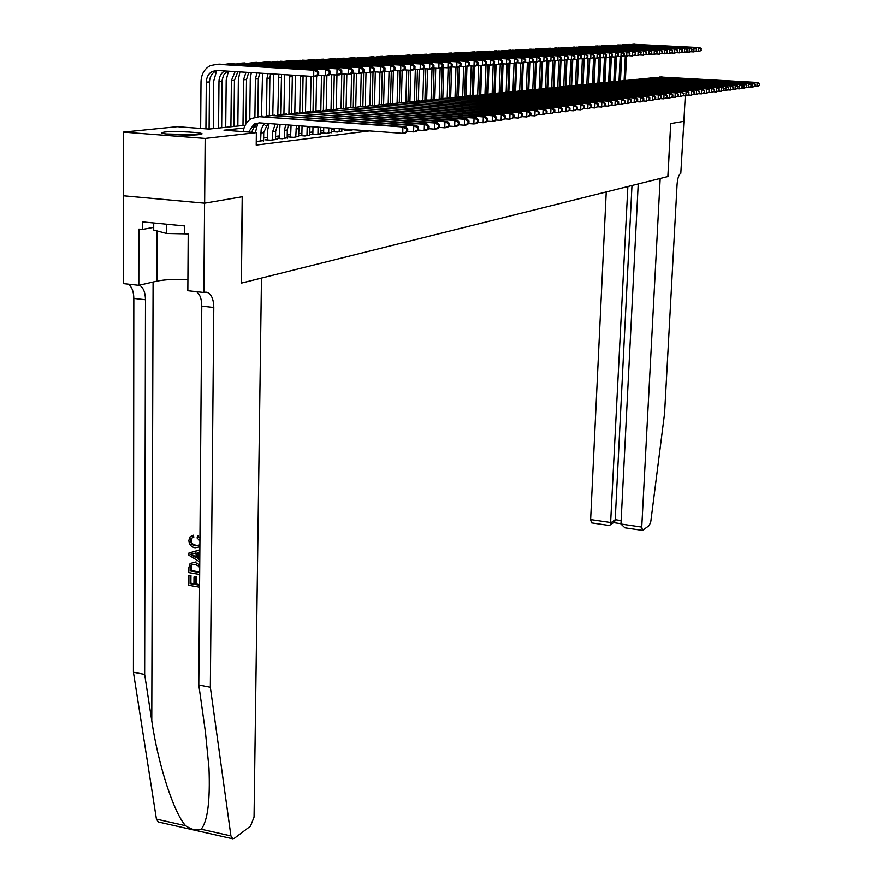 <?xml version="1.0" encoding="UTF-8"?>
<svg xmlns="http://www.w3.org/2000/svg" width="883" height="883" viewBox="0 0 883 883"><rect width="100%" height="100%" fill="white"/><g stroke="black" fill="none" stroke-linecap="round" stroke-linejoin="round"><path stroke-width="1.32" d="M198.962 134.624C188.587 135.927 156.699 134.084 162.119 132.505L164.845 132.008C175.474 130.75 206.633 132.56 201.512 134.15L198.962 134.624M685.274 95.905L683.872 121.324L670.771 123.554L667.934 176.534L660.186 178.476L641.753 527.074L642.515 530.385L649.336 525.44L650.848 521.235L664.59 413.244L677.073 184.492C677.614 178.145 678.85 174.426 680.804 173.322L683.895 121.313L670.705 123.565L667.857 176.556L241.379 283.101L242.395 196.732L204.646 203.178L123.3 195.761L123.3 132.097L177.295 126.666L209.028 129.05L245.165 125.243M344.547 130.165L347.714 130.739L352.052 129.867M334.204 131.412L332.372 131.633L337.383 132.008L341.809 131.114M323.642 132.693L321.776 132.925L326.82 133.289L331.346 132.384M312.858 133.995L310.948 134.227L316.037 134.613L320.661 133.675M301.843 135.331L299.889 135.574L305.021 135.96L309.745 135M290.584 136.699L288.586 136.942L293.763 137.329L298.586 136.357M279.072 138.09L277.03 138.333L282.262 138.73L287.185 137.737M267.306 139.514L265.22 139.768L270.496 140.165L277.582 139.304L275.529 139.15M256.258 141.468L263.609 140.596M244.028 128.024L223.995 130.176L256.368 132.616L256.213 145.055L369.447 130.894M334.249 129.393L331.401 129.735M323.686 130.651L320.706 131.004M312.891 131.931L309.79 132.307M301.876 133.245L298.631 133.631M290.617 134.58L287.229 134.989M279.105 135.96L275.573 136.379M267.339 137.351L263.653 137.792M204.646 203.178L205.165 138.421L123.3 132.097M256.368 132.616L205.165 138.421M278.774 124.271L277.759 124.382M268.377 125.386L265.838 125.662M256.335 126.688L253.653 126.975M256.622 124.039L257.472 123.951M248.664 132.042L253.995 124.084L259.348 122.847L402.725 133.333L402.902 126.964L259.436 116.666L251.489 118.465C246.865 121.269 244.116 125.662 243.233 131.633M251.666 132.262L254.348 126.048L259.249 122.847M407.67 131.39L405.463 132.969L402.725 133.333L407.67 131.39L407.747 128.841L406.655 128.984L406.577 131.534M406.655 128.984L402.902 126.964L405.639 126.622L258.598 116.622M405.639 126.622L407.747 128.841M318.664 74.647L318.708 72.119L317.527 72.196L317.483 74.724L318.664 74.647L316.633 76.302L313.675 76.49L313.785 70.176L217.075 64.249L210.187 65.64C204.392 68.852 201.324 74.227 201.004 81.777L200.651 128.421M205.916 128.819L206.291 82.119C206.512 77.108 208.531 73.543 212.362 71.391L217.019 70.441L313.675 76.49L317.483 74.724M209.094 129.05L209.492 81.909C209.713 76.92 211.732 73.355 215.551 71.225L217.615 70.485M317.527 72.196L313.785 70.176L316.754 70L217.284 64.238M316.754 70L318.708 72.119M197.615 134.757L166.015 133.951M153.719 222.946L153.697 230.033L166.534 233.443L187.682 233.885M166.578 224.194L166.534 233.443M167.759 134.15L195.871 134.867M199.591 584.667L196.39 584.005L196.445 576.776L194.006 577.029L196.445 576.776M193.951 583.608L190.894 583.221L190.949 575.473L188.763 575.606L190.949 575.473M190.275 540.705L191.732 544.325L195.088 545.837L196.103 545.352L193.09 544.259L191.291 542.041L191.909 538.056L191.081 538.431L190.275 540.705L191.015 540.352M193.807 537.195L193.421 535.186L192.494 535.617L192.858 537.637L193.807 537.195M232.604 838.795L158.377 822.007L156.423 819.137L133.421 672.228L144.646 674.413L151.766 720.694C158.068 764.479 173.841 812.901 185.596 825.715C191.688 829.777 196.876 830.947 201.181 829.236C207.66 821.135 210.253 800.726 208.973 768.011L205.386 731.665L198.796 684.965L201.777 306.114C201.677 299.017 199.944 294.205 196.567 291.677M199.79 558.95L198.432 558.056L198.476 552.383M199.867 549.855L188.918 553.034L199.867 550.021M261.467 278.09L254.05 817.084L250.485 826.157L234.37 838.309L232.748 838.828L230.927 835.947L210.342 687.217L213.785 307.472C213.598 299.05 211.357 293.995 207.075 292.295L203.863 292.483L204.58 203.189L242.207 196.766L241.191 283.156L261.467 278.09M203.863 292.483L187.836 290.706L188.2 233.929L184.657 233.587L184.713 225.938L142.384 221.854L142.362 229.437L138.896 229.094L138.808 285.297L123.223 283.575L123.3 195.761M123.223 195.772L204.58 203.189M198.796 684.965L210.342 687.217M133.421 672.228L133.819 298.41C133.675 291.412 131.821 286.655 128.267 284.138M139.47 285.143C143.3 287.45 145.309 292.317 145.485 299.734L144.646 674.413M138.808 285.297L156.865 281.136C164.646 279.569 175 279.061 187.913 279.613M142.362 229.437L153.708 227.35M199.933 540.815L197.075 537.968L197.505 536.08L198.465 535.628M195.088 545.837L199.161 545.065L199.911 543.862M192.858 537.637L191.081 538.431M199.889 546.853L195.077 547.791C191.269 547.063 189.194 544.59 188.841 540.374L190.198 536.687L192.494 535.617M197.505 536.08L199.955 537.813M199.845 552.052L197.538 552.615L197.483 558.52L199.79 559.855M199.768 561.875L188.907 555.23L188.918 553.034M192.626 555.694L196.059 557.692L196.092 552.968L190.342 554.369L196.07 556.621M197.483 558.52L198.432 558.056M199.668 574.469L188.785 572.603L188.819 567.901L190.121 563.42L195 562.339L199.746 564.822M199.724 568.255L198.94 566.279L194.955 564.281L191.081 565.043L190.242 568.111L190.231 570.904L199.679 572.526M195 562.339L196.015 561.842M199.69 571.963L190.982 570.539L191.909 564.634L191.081 565.043M190.231 570.904L190.982 570.539M190.518 565.882L191.302 565.495M190.242 568.111L191.004 567.747M195.43 577.283L195.375 584.513L196.39 584.005M195.375 584.513L199.58 585.241M190.187 575.848L190.143 583.608L193.951 584.259L194.006 577.029M190.143 583.608L190.894 583.221M199.569 587.184L188.697 585.297L188.763 575.606M606.246 191.953L590.639 519.568L611.168 522.581L615.23 519.69L621.146 520.562M627.879 186.545L610.528 524.767L614.59 521.864L615.23 519.69L631.985 185.518M638.232 183.962L620.97 524.016L641.753 527.074M591.566 522.868L590.639 519.568M624.91 527.78L620.97 524.016M613.652 522.537L614.59 521.864M609.005 525.44L610.528 524.767M263.609 141.015L263.719 132.638L267.814 123.465M260.584 141.379L261.147 129.691L262.792 126.037L265.441 123.289M418.476 129.978L418.553 127.461L417.482 127.593L417.405 130.11L418.476 129.978L416.279 131.545L413.597 131.898L413.774 125.596L271.633 115.452L265.154 116.545M407.582 131.457L413.597 131.898L417.405 130.11M417.482 127.593L413.774 125.596L416.456 125.265L270.772 115.419M257.759 123.399L255.386 132.538M416.456 125.265L418.553 127.461M275.529 139.558L275.651 131.28L277.88 124.205M272.571 139.911L272.692 131.611L275.308 124.017M269.072 123.565L267.428 131.225L267.306 139.922M429.028 128.598L429.105 126.114L428.067 126.247L427.99 128.73L429.028 128.598L426.842 130.143L424.226 130.496L424.403 124.271L283.542 114.282L277.163 115.342M418.354 130.066L424.226 130.496L427.99 128.73M428.067 126.247L424.403 124.271L427.019 123.94L282.681 114.238M427.019 123.94L429.105 126.114M287.185 138.134L287.317 129.944L288.377 124.967M284.293 138.488L284.425 130.276L285.728 124.779M280.066 124.36L279.072 138.488M439.348 127.251L439.425 124.79L438.398 124.922L438.321 127.384L439.348 127.251L437.162 128.786L434.602 129.117L434.789 122.969L295.198 113.123L288.918 114.161L289.657 74.989M428.873 128.708L434.602 129.117L438.321 127.384M438.398 124.922L434.789 122.969L437.35 122.649L294.326 113.09M437.35 122.649L439.425 124.79M298.575 136.744L299.094 125.75M295.75 137.086L296.401 125.563M291.07 125.165L290.573 137.086M449.425 125.927L449.502 123.499L448.509 123.631L448.432 126.059L449.425 125.927L447.251 127.45L444.745 127.781L444.944 121.699L306.6 111.998L300.408 113.002M439.16 127.384L444.745 127.781L448.432 126.059M448.509 123.631L444.944 121.699L447.438 121.379L305.706 111.964M447.438 121.379L449.502 123.499M216.611 70.772L213.741 80.971L213.311 128.609M218.542 128.057L218.984 81.313C219.172 76.578 221.059 73.112 224.613 70.916M221.655 127.726L222.141 80.232L223.487 75.276L227.185 71.082M330.352 73.907L330.397 71.413L329.238 71.479L329.193 73.984L330.352 73.907L328.321 75.541L325.43 75.728L325.551 69.492L229.69 63.642L224.459 64.36M317.902 75.265L325.43 75.728L329.193 73.984M329.238 71.479L325.551 69.492L328.443 69.316L229.856 63.642M328.443 69.316L330.397 71.413M228.432 71.159L226.191 80.187L225.717 127.295M230.904 126.744L231.39 80.519L235.143 71.578M233.951 126.424L234.448 80.331L237.847 71.744M341.765 73.19L341.82 70.717L340.683 70.783L340.639 73.256L341.765 73.19L339.745 74.801L336.909 74.989L337.041 68.819L242.03 63.046L236.876 63.742M329.569 74.536L336.909 74.989L340.639 73.256M340.683 70.783L337.041 68.819L339.878 68.653L242.152 63.046M339.878 68.653L341.82 70.717M239.933 71.876L238.366 79.426L237.847 126.015M242.991 125.474L243.52 79.746L246.015 72.263M245.982 123.797L246.512 79.558L248.752 72.428M352.924 72.483L352.979 70.044L351.875 70.11L351.82 72.549L352.924 72.483L350.904 74.084L348.145 74.26L348.277 68.157L254.094 62.472L249.017 63.146M340.97 73.819L348.145 74.26L351.82 72.549M351.875 70.11L348.277 68.157L351.048 67.991L254.172 62.472M351.048 67.991L352.979 70.044M251.313 72.594L250.286 78.675L249.779 119.602M254.812 124.227L254.812 123.653M254.9 117.075L255.397 78.995L256.975 72.947M257.825 116.633L258.322 78.808L259.712 73.112M363.84 71.788L363.895 69.382L362.814 69.448L362.758 71.854L363.84 71.788L361.82 73.377L359.116 73.554L359.26 67.516L265.893 61.898L260.893 62.561M352.118 73.123L359.116 73.554L362.758 71.854M362.814 69.448L359.26 67.516L361.964 67.351L265.926 61.898M361.964 67.351L363.895 69.382M309.734 135.375L309.922 126.545M306.964 135.717L307.207 126.346M302.052 125.971L301.831 135.717M459.281 124.646L459.359 122.24L458.387 122.362L458.299 124.768L459.281 124.646L457.107 126.148L454.668 126.468L454.866 120.452L317.748 110.894L311.644 111.876M449.204 126.081L454.668 126.468L458.299 124.768M458.387 122.362L454.866 120.452L457.306 120.143L316.842 110.861M457.306 120.143L459.359 122.24M262.56 73.3L261.412 116.468M266.478 116.059L267.008 78.256L267.924 73.631M269.337 115.485L269.867 78.079L270.662 73.797M374.502 71.115L374.569 68.731L373.509 68.797L373.454 71.181L374.502 71.115L372.505 72.682L369.856 72.859L369.999 66.887L277.439 61.346L272.516 61.987M363.012 72.439L369.856 72.859L373.454 71.181M373.509 68.797L369.999 66.887L372.648 66.733L280.286 61.214M372.648 66.733L374.569 68.731M320.65 134.05L320.783 127.34M317.946 134.382L318.079 127.141M312.99 126.766L312.847 134.371M468.917 123.388L468.994 121.004L468.045 121.126L467.968 123.51L468.917 123.388L466.754 124.878L464.37 125.187L464.568 119.238L328.653 109.812L322.648 110.772M459.039 124.812L464.37 125.187L467.968 123.51M468.045 121.126L464.568 119.238L466.964 118.94L327.748 109.779M466.964 118.94L468.994 121.004M273.664 73.984L272.792 115.342M277.803 115.088L278.829 74.315M280.606 114.382L281.545 74.481M384.944 70.452L385.01 68.101L383.973 68.157L383.906 70.519L384.944 70.452L382.946 72.009L380.352 72.174L380.507 66.269L288.741 60.806L283.885 61.424M373.675 71.766L380.352 72.174L383.906 70.519M383.973 68.157L380.507 66.269L383.09 66.115L291.522 60.673M383.09 66.115L385.01 68.101M331.335 132.748L331.434 128.123M328.686 133.068L328.785 127.925M323.741 127.56L323.631 133.057M478.343 122.152L478.42 119.801L477.493 119.922L477.416 122.273L478.343 122.152L476.191 123.631L473.851 123.94L474.061 118.046L339.337 108.764L333.41 109.691M468.641 123.576L473.851 123.94L477.416 122.273M477.493 119.922L474.061 118.046L476.401 117.759L338.41 108.73M476.401 117.759L478.42 119.801M284.624 74.68L283.918 114.238M291.644 113.333L292.361 75.154M395.154 69.812L395.22 67.472L394.204 67.538L394.149 69.878L395.154 69.812L393.167 71.346L390.628 71.512L390.783 65.673L299.801 60.276L295.01 60.872M384.094 71.115L390.628 71.512L394.149 69.878M394.204 67.538L390.783 65.673L393.321 65.519L302.527 60.143M393.321 65.519L395.22 67.472M341.798 131.468L341.853 128.885M339.204 131.788L339.271 128.697M334.271 128.322L334.193 131.766M487.571 120.949L487.648 118.62L486.732 118.741L486.654 121.07L487.571 120.949L485.429 122.406L483.133 122.715L483.343 116.887L349.789 107.726L343.951 108.631M478.045 122.351L483.133 122.715L486.654 121.07M486.732 118.741L483.343 116.887L485.628 116.6L348.862 107.693M485.628 116.6L487.648 118.62M295.463 75.353L294.823 113.101M299.756 112.958L300.408 75.662M302.439 112.34L303.079 75.828M405.154 69.183L405.22 66.865L404.226 66.931L404.16 69.238L405.154 69.183L403.167 70.695L400.683 70.861L400.838 65.077L310.628 59.746L305.904 60.342M394.293 70.474L400.683 70.861L404.16 69.238M404.226 66.931L400.838 65.077L403.321 64.934L310.562 59.746M403.321 64.934L405.22 66.865M352.041 130.22L352.052 129.624M349.502 130.529L349.525 129.437M344.569 129.084L344.536 130.507M496.588 119.768L496.676 117.461L495.782 117.582L495.694 119.889L496.588 119.768L494.458 121.214L492.217 121.512L492.427 115.75L360.021 106.711L354.271 107.605M487.25 121.17L492.217 121.512L495.694 119.889M495.782 117.582L492.427 115.75L494.668 115.463L359.083 106.688M494.668 115.463L496.676 117.461M306.136 76.026L305.496 111.964M310.397 111.788L311.048 76.324M313.024 111.401L313.675 76.49M414.933 68.565L414.999 66.28L414.028 66.335L413.972 68.62L414.933 68.565L412.957 70.066L410.529 70.221L410.683 64.503L321.224 59.238L316.578 59.812M404.282 69.845L410.529 70.221L413.972 68.62M414.028 66.335L410.683 64.503L413.112 64.36L321.158 59.238M413.112 64.36L414.999 66.28M505.429 118.609L505.517 116.335L504.635 116.446L504.557 118.73L505.429 118.609L501.114 120.342L501.323 114.635L370.043 105.728L364.37 106.589M496.246 120L501.114 120.342L504.557 118.73M504.635 116.446L501.323 114.635L503.52 114.36L369.094 105.695M503.52 114.36L505.517 116.335M316.611 76.302L315.959 110.883M320.816 110.64L321.5 75.485M323.388 110.496L324.072 75.651M424.513 67.958L424.58 65.695L423.63 65.75L423.564 68.013L424.513 67.958L422.538 69.448L420.165 69.602L420.33 63.94L331.611 58.742L327.019 59.304M414.05 69.238L420.165 69.602L423.564 68.013M423.63 65.75L420.33 63.94L422.703 63.797L331.522 58.731M422.703 63.797L424.58 65.695M514.083 117.483L514.16 115.232L513.31 115.342L513.222 117.594L514.083 117.483L509.822 119.183L510.032 113.543L379.867 104.757L374.271 105.596M505.065 118.863L509.822 119.183L513.222 117.594M513.31 115.342L510.032 113.543L512.184 113.278L378.906 104.724M512.184 113.278L514.16 115.232M326.887 75.64L326.202 109.867M331.026 109.58L331.743 74.669M333.542 109.647L334.26 74.823M433.895 67.362L433.961 65.121L433.034 65.176L432.968 67.417L433.895 67.362L431.93 68.841L429.602 68.984L429.767 63.388L341.787 58.245L337.262 58.797M423.619 68.631L429.602 68.984L432.968 67.417M433.034 65.176L429.767 63.388L432.096 63.256L341.677 58.245M432.096 63.256L433.961 65.121M522.548 116.379L522.637 114.15L521.798 114.249L521.71 116.49L522.548 116.379L518.343 118.057L518.564 112.472L389.491 103.797L383.973 104.624M513.696 117.748L518.343 118.057L521.71 116.49M521.798 114.249L518.564 112.472L520.661 112.207L388.52 103.775M520.661 112.207L522.637 114.15M336.953 74.989L336.246 108.907M341.037 108.587L341.776 73.874M343.498 108.609L344.249 74.017M443.089 66.777L443.156 64.569L442.251 64.625L442.173 66.843L443.089 66.777L441.125 68.245L438.84 68.388L439.017 62.848L351.754 57.77L347.284 58.3M432.99 68.046L438.84 68.388L442.173 66.843M442.251 64.625L439.017 62.848L441.301 62.715L351.633 57.759M441.301 62.715L443.156 64.569M530.849 115.287L530.937 113.079L530.109 113.19L530.021 115.397L530.849 115.287L526.687 116.953L526.908 111.435L398.917 102.87L393.476 103.675M522.14 116.644L526.687 116.953L530.021 115.397M530.109 113.19L526.908 111.435L528.972 111.17L397.946 102.836M528.972 111.17L530.937 113.079M346.831 74.183L346.092 107.991M350.838 107.627L351.6 73.532M353.255 107.527L354.028 73.234M449.149 97.748L450.109 67.66L447.902 67.803L448.078 62.318L361.522 57.296L357.118 57.825M442.173 67.461L447.902 67.803L452.096 66.214L452.162 64.017L451.268 64.073L451.202 66.269M451.268 64.073L448.078 62.318L450.308 62.185L361.39 57.296M450.308 62.185L452.162 64.017M450.131 67.66L452.096 66.214M538.972 114.227L539.06 112.042L538.255 112.141L538.166 114.337L538.972 114.227L534.877 115.883L535.098 110.408L408.156 101.953L402.791 102.737M530.418 115.574L534.877 115.883L538.166 114.337M538.255 112.141L535.098 110.408L537.118 110.154L407.184 101.931M537.118 110.154L539.06 112.042M356.511 73.388L355.739 107.119M360.452 106.666L361.224 73.41M362.836 106.479L363.63 72.472M460.915 65.651L460.992 63.488L460.109 63.532L460.043 65.706L460.915 65.651L458.961 67.086L456.776 67.229L456.952 61.799L371.092 56.843L366.754 57.351M451.158 66.898L456.776 67.229L460.043 65.706M460.109 63.532L456.952 61.799L459.149 61.667L370.948 56.832M459.149 61.667L460.992 63.488M546.941 113.19L547.03 111.026L546.246 111.126L546.158 113.289L546.941 113.19L542.89 114.823L543.111 109.404L417.218 101.059L411.919 101.832M538.531 114.525L542.89 114.823L546.158 113.289M546.246 111.126L543.111 109.404L545.087 109.15L416.235 101.026M545.087 109.15L547.03 111.026M366.004 72.616L365.209 106.302M369.889 105.717L370.683 72.803M372.218 105.507L373.023 72.274M469.568 65.11L469.635 62.958L468.774 63.013L468.707 65.165L469.568 65.11L467.626 66.534L465.473 66.666L465.65 61.291L380.485 56.391L376.202 56.887M459.977 66.346L465.473 66.666L468.707 65.165M468.774 63.013L465.65 61.291L467.802 61.159L380.33 56.38M467.802 61.159L469.635 62.958M554.756 112.163L554.844 110.022L554.071 110.121L553.972 112.273L554.756 112.163L550.749 113.786L550.97 108.421L426.103 100.176L420.882 100.927M546.478 113.499L550.749 113.786L553.972 112.273M554.071 110.121L550.97 108.421L552.913 108.179L425.12 100.154M552.913 108.179L554.844 110.022M375.308 71.865L374.48 105.518M379.138 104.724L379.955 72.152M381.423 104.602L382.24 72.053M478.045 64.569L478.111 62.439L477.273 62.494L477.206 64.625L478.045 64.569L476.103 65.982L474.005 66.115L474.182 60.784L389.69 55.949L385.474 56.424M468.619 65.806L474.005 66.115L477.206 64.625M477.273 62.494L474.182 60.784L476.29 60.662L389.524 55.938M476.29 60.662L478.111 62.439M562.405 111.17L562.493 109.05L561.731 109.139L561.643 111.269L562.405 111.17L558.442 112.77L558.674 107.45L434.811 99.315L429.657 100.055M554.27 112.483L558.442 112.77L561.643 111.269M561.731 109.139L558.674 107.45L560.573 107.218L433.829 99.293M560.573 107.218L562.493 109.05M384.447 71.137L383.586 104.602M388.211 103.775L389.05 71.413M390.452 103.708L391.29 71.468M486.356 64.051L486.434 61.942L485.606 61.987L485.529 64.095L486.356 64.051L484.425 65.441L482.361 65.574L482.548 60.298L398.73 55.508L394.558 55.982M477.085 65.265L482.361 65.574L485.529 64.095M485.606 61.987L482.548 60.298L484.612 60.176L398.542 55.497M484.612 60.176L486.434 61.942M569.91 110.187L569.999 108.09L569.259 108.179L569.16 110.287L569.91 110.187L565.992 111.766L566.224 106.512L443.365 98.477L438.277 99.194M561.908 111.501L565.992 111.766L569.16 110.287M569.259 108.179L566.224 106.512L568.089 106.269L442.372 98.443M568.089 106.269L569.999 108.09M393.388 71.181L392.527 103.609M397.107 102.87L397.968 70.695M399.304 102.825L400.165 70.828M494.513 63.532L494.579 61.446L493.774 61.49L493.696 63.576L494.513 63.532L492.593 64.912L490.562 65.044L490.749 59.823L407.582 55.088L403.476 55.541M485.385 64.746L490.562 65.044L493.696 63.576M493.774 61.49L490.749 59.823L492.78 59.702L407.394 55.077M492.78 59.702L494.579 61.446M577.272 109.227L577.361 107.141L576.632 107.24L576.544 109.326L577.272 109.227L573.398 110.794L573.63 105.574L451.754 97.649L446.732 98.344M569.392 110.53L573.398 110.794L576.544 109.326M576.632 107.24L573.63 105.574L575.462 105.353L450.749 97.616M575.462 105.353L577.361 107.141M402.162 70.761L401.301 102.638M405.849 102.009L406.732 70M408.001 101.942L408.884 70.121M502.504 63.024L502.582 60.96L501.787 61.004L501.71 63.079L502.504 63.024L500.595 64.393L498.608 64.525L498.796 59.349L416.279 54.669L412.218 55.121M493.531 64.227L498.608 64.525L501.71 63.079M501.787 61.004L498.796 59.349L500.782 59.227L416.07 54.658M500.782 59.227L502.582 60.96M584.491 108.278L584.579 106.225L583.862 106.313L583.773 108.377L584.491 108.278L580.661 109.834L580.893 104.669L459.977 96.832L455.021 97.516L455.981 67.185M576.731 109.569L580.661 109.834L583.773 108.377M583.862 106.313L580.893 104.669L582.692 104.448L458.972 96.81M582.692 104.448L584.579 106.225M410.794 70.21L409.911 101.777M414.414 101.181L415.33 69.316M416.533 101.026L417.438 69.437M510.352 62.527L510.429 60.485L509.646 60.53L509.568 62.583L510.352 62.527L508.442 63.885L506.5 64.017L506.687 58.885L424.811 54.249L420.805 54.691M501.522 63.731L506.5 64.017L509.568 62.583M509.646 60.53L506.687 58.885L508.641 58.775L424.591 54.238M508.641 58.775L510.429 60.485M591.566 107.362L591.665 105.32L590.959 105.408L590.87 107.45L591.566 107.362L587.791 108.885L588.023 103.775L468.056 96.026L463.167 96.7M583.939 108.642L587.791 108.885L590.87 107.45M590.959 105.408L588.023 103.775L589.789 103.554L467.052 96.004M589.789 103.554L591.665 105.32M419.259 69.547L418.354 100.949M422.836 100.386L423.763 68.642M424.911 100.154L425.838 68.764M518.045 62.042L518.122 60.011L517.361 60.055L517.283 62.086L518.045 62.042L516.147 63.388L514.237 63.51L514.436 58.433L433.178 53.852L429.226 54.282M509.37 63.234L514.237 63.51L517.283 62.086M517.361 60.055L514.436 58.433L516.345 58.322L432.957 53.841M516.345 58.322L518.122 60.011M598.519 106.446L598.608 104.426L597.923 104.514L597.835 106.534L598.519 106.446L594.778 107.969L595.021 102.903L475.981 95.243L471.158 95.905M591.003 107.715L594.778 107.969L597.835 106.534M597.923 104.514L595.021 102.903L596.742 102.682L474.977 95.221M596.742 102.682L598.608 104.426M427.582 68.874L426.655 100.121M431.092 99.624L432.019 68.775M433.134 99.315L434.083 68.112M525.606 61.567L525.683 59.558L524.932 59.602L524.855 61.611L525.606 61.567L523.718 62.903L521.842 63.024L522.03 57.991L441.401 53.455L437.493 53.874M517.052 62.748L521.842 63.024L524.855 61.611M524.932 59.602L522.03 57.991L523.906 57.881L441.169 53.444M523.906 57.881L525.683 59.558M605.341 105.563L605.429 103.554L604.756 103.642L604.667 105.651L605.341 105.563L601.643 107.064L601.875 102.042L483.774 94.481L479.005 95.121M597.946 106.821L601.643 107.064L604.667 105.651M604.756 103.642L601.875 102.042L603.575 101.832L482.758 94.459M603.575 101.832L605.429 103.554M435.738 68.212L434.8 99.315L436.964 99.106M439.204 98.896L440.153 68.311M441.213 98.521L442.184 67.472M533.023 61.093L533.1 59.106L532.372 59.15L532.283 61.137L533.023 61.093L531.136 62.417L529.292 62.538L529.491 57.55L449.48 53.068L445.617 53.477M524.601 62.274L529.292 62.538L532.283 61.137M532.372 59.15L529.491 57.55L531.334 57.439L449.226 53.057M531.334 57.439L533.1 59.106M612.029 104.68L612.129 102.693L611.466 102.781L611.367 104.768L612.029 104.68L608.376 106.17L608.619 101.203L491.412 93.719L486.71 94.349M604.745 105.938L608.376 106.17L611.367 104.768M611.466 102.781L608.619 101.203L610.285 100.993L490.396 93.697M610.285 100.993L612.129 102.693M443.763 67.561L442.802 98.443M447.173 98.201L448.134 67.792M540.308 60.64L540.385 58.664L539.668 58.708L539.579 60.684L540.308 60.64L536.621 62.064L536.82 57.119L457.405 52.682L453.597 53.09M532.019 61.799L536.621 62.064L539.579 60.684M539.668 58.708L536.82 57.119L538.63 57.02L457.151 52.671M538.63 57.02L540.385 58.664M618.608 103.83L618.696 101.854L618.045 101.942L617.957 103.907L618.608 103.83L614.987 105.298L615.23 100.364L498.928 92.98L494.27 93.598M611.433 105.066L614.987 105.298L617.957 103.907M618.045 101.942L615.23 100.364L616.864 100.165L497.902 92.958M616.864 100.165L618.696 101.854M625.054 102.98L625.153 101.026L624.513 101.115L624.424 103.068L625.054 102.98L621.489 104.437L621.72 99.558L506.301 92.251L501.71 92.858M617.99 104.216L621.489 104.437L624.424 103.068M624.513 101.115L621.72 99.558L623.332 99.36L505.275 92.229M623.332 99.36L625.153 101.026M631.4 102.152L631.488 100.221L630.859 100.298L630.771 102.24L631.4 102.152L627.857 103.598L628.1 98.753L513.542 91.534L509.005 92.13M624.436 103.377L627.857 103.598L630.771 102.24M630.859 100.298L628.1 98.753L629.678 98.565L512.526 91.512M629.678 98.565L631.488 100.221M451.643 66.931L450.661 97.616M456.941 97.009L457.913 67.152M547.46 60.187L547.537 58.223L546.831 58.267L546.743 60.232L547.46 60.187L543.807 61.6L544.016 56.7L465.186 52.307L461.423 52.704M539.292 61.346L543.807 61.6L546.743 60.232M546.831 58.267L544.016 56.7L545.793 56.6L464.922 52.296M545.793 56.6L547.537 58.223M459.37 66.799L458.387 96.832M462.692 96.677L463.685 66.567M464.601 96.291L465.584 66.655M554.48 59.735L554.557 57.803L553.862 57.848L553.784 59.779L554.48 59.735L550.871 61.137L551.069 56.291L472.835 51.942L469.116 52.329M546.445 60.894L550.871 61.137L553.784 59.779M553.862 57.848L551.069 56.291L552.824 56.181L472.571 51.931M552.824 56.181L554.557 57.803M466.952 66.567L465.97 96.07M470.253 95.85L471.257 65.96M472.118 95.618L473.122 66.059M561.378 59.304L561.456 57.384L560.771 57.428L560.694 59.349L561.378 59.304L557.813 60.695L558.012 55.883L480.352 51.578L476.677 51.965M553.453 60.452L557.813 60.695L560.694 59.349M560.771 57.428L558.012 55.883L559.723 55.784L480.076 51.567M559.723 55.784L561.456 57.384M637.625 101.335L637.714 99.426L637.096 99.503L637.007 101.424L637.625 101.335L634.126 102.77L634.358 97.969L520.661 90.828L516.18 91.413M630.76 102.56L634.126 102.77L637.007 101.424M637.096 99.503L634.358 97.969L635.915 97.781L519.645 90.806M635.915 97.781L637.714 99.426M474.425 66.093L473.431 95.353M477.681 95.077L478.707 65.364M479.513 94.956L480.54 65.463M568.155 58.874L568.233 56.965L567.559 57.009L567.482 58.918L568.155 58.874L564.623 60.254L564.833 55.486L484.105 51.6M560.352 60.011L564.623 60.254L567.482 58.918M567.559 57.009L564.833 55.486L566.511 55.386L487.449 51.214M566.511 55.386L568.233 56.965M643.74 100.541L643.839 98.642L643.232 98.719L643.133 100.618L643.74 100.541L640.274 101.953L640.517 97.207L527.659 90.132L523.233 90.706M636.974 101.744L640.274 101.953L643.133 100.618M643.232 98.719L640.517 97.207L642.04 97.009L526.632 90.121M642.04 97.009L643.839 98.642M481.776 65.541L480.749 94.658M484.977 94.36L486.025 64.779M486.776 94.326L487.824 64.889M574.811 58.455L574.888 56.567L574.237 56.6L574.149 58.499L574.811 58.455L571.323 59.823L571.522 55.088L491.412 51.236M567.118 59.58L571.323 59.823L574.149 58.499M574.237 56.6L571.522 55.088L573.177 55L494.701 50.861M573.177 55L574.888 56.567M649.745 99.757L649.844 97.87L649.248 97.947L649.148 99.834L649.745 99.757L646.323 101.159L646.566 96.446L534.535 89.459L530.164 90.011M643.078 100.949L646.323 101.159L649.148 99.834M649.248 97.947L646.566 96.446L648.056 96.258L533.509 89.437M648.056 96.258L649.844 97.87M488.994 64.956L487.957 93.995M492.151 93.653L493.2 64.47M493.928 93.576L494.988 64.316M581.356 58.035L581.433 56.17L580.793 56.203L580.705 58.079L581.356 58.035L577.901 59.393L578.1 54.702L498.586 50.883M573.773 59.161L577.901 59.393L580.705 58.079M580.793 56.203L578.1 54.702L579.734 54.614L501.831 50.519M579.734 54.614L581.433 56.17M655.65 98.984L655.749 97.119L655.164 97.196L655.065 99.062L655.65 98.984L652.261 100.375L652.504 95.706L541.301 88.786L536.974 89.338M649.071 100.176L652.261 100.375L655.065 99.062M655.164 97.196L652.504 95.706L653.972 95.519L540.275 88.775M653.972 95.519L655.749 97.119M496.091 64.382L495.043 93.366M499.204 92.947L500.253 64.415M500.948 92.803L502.03 63.753M587.78 57.638L587.868 55.772L587.228 55.817L587.151 57.671L587.78 57.638L584.369 58.973L584.568 54.327L505.639 50.541M580.319 58.753L584.369 58.973L587.151 57.671M587.228 55.817L584.568 54.327L586.169 54.238L508.829 50.176M586.169 54.238L587.868 55.772M661.455 98.223L661.555 96.368L660.981 96.446L660.881 98.3L661.455 98.223L658.1 99.602L658.343 94.967L547.946 88.134L543.674 88.664M654.965 99.404L658.1 99.602L660.881 98.3M660.981 96.446L658.343 94.967L659.789 94.79L546.919 88.112M659.789 94.79L661.555 96.368M503.078 63.819L502.008 92.759M506.147 92.24L507.206 63.962M507.857 92.097L508.939 63.543M594.104 57.229L594.193 55.397L593.564 55.43L593.475 57.274L594.104 57.229L590.727 58.565L590.937 53.951L512.582 50.199M586.742 58.344L590.727 58.565L593.475 57.274M593.564 55.43L590.937 53.951L592.504 53.863L515.727 49.845M592.504 53.863L594.193 55.397M667.162 97.483L667.261 95.64L666.687 95.717L666.599 97.549L667.162 97.483L663.839 98.841L664.082 94.249L554.48 87.483L550.264 88.013M660.76 98.653L663.839 98.841L666.599 97.549M666.687 95.717L664.082 94.249L665.495 94.073L553.453 87.472M665.495 94.073L667.261 95.64M509.944 63.267L508.851 92.119M512.968 91.512L514.038 63.499M514.657 91.424L515.727 63.41M600.319 56.843L600.407 55.011L599.789 55.055L599.7 56.876L600.319 56.843L596.974 58.157L597.184 53.587L519.403 49.867M593.067 57.936L596.974 58.157L599.7 56.876M599.789 55.055L597.184 53.587L598.729 53.499L522.493 49.525M598.729 53.499L600.407 55.011M672.769 96.744L672.868 94.922L672.305 95L672.217 96.821L672.769 96.744L669.48 98.101L669.722 93.543L560.915 86.854L556.743 87.362M666.455 97.914L669.48 98.101L672.217 96.821M672.305 95L669.722 93.543L671.113 93.366L559.877 86.832L561.003 60.044M671.113 93.366L672.868 94.922M516.687 63.013L515.595 91.368M519.69 90.806L520.76 62.958M521.345 90.761L522.427 62.98M606.433 56.457L606.522 54.647L605.915 54.68L605.826 56.49L606.433 56.457L603.122 57.759L603.332 53.234L526.113 49.547M599.27 57.55L603.122 57.759L605.826 56.49M605.915 54.68L603.332 53.234L604.844 53.146L529.16 49.205M604.844 53.146L606.522 54.647M678.287 96.026L677.835 94.293L678.287 96.026L675.02 97.373L675.274 92.847L567.239 86.225L563.111 86.733M672.062 97.185L675.02 97.373L677.736 96.092M677.835 94.293L675.274 92.847L676.643 92.682L566.202 86.203M676.643 92.682L678.376 94.216M523.31 62.925L522.228 90.673M526.29 90.132L527.383 62.428M527.924 90.11L529.005 62.516M612.449 56.07L612.526 54.282L611.93 54.316L611.853 56.115L612.449 56.07L609.16 57.373L609.369 52.881L532.703 49.216M605.385 57.163L609.16 57.373L611.853 56.115M611.93 54.316L609.369 52.881L610.87 52.792L535.716 48.885M610.87 52.792L612.526 54.282M683.707 95.32L683.265 93.598L683.707 95.32L680.484 96.644L680.727 92.163L573.453 85.607L569.38 86.104M677.57 96.468L680.484 96.644L683.166 95.386M683.265 93.598L680.727 92.163L682.073 91.998L572.427 85.596M682.073 91.998L683.806 93.532M529.844 62.505L528.751 90.033M532.791 89.481L533.884 61.909M534.392 89.448L535.495 61.998M618.354 55.706L618.442 53.918L617.857 53.951L617.769 55.739L618.354 55.706L615.109 56.987L615.319 52.527L539.204 48.907M714.446 91.302L714.06 89.658L714.446 91.302L711.4 92.56L711.643 88.289L712.868 88.145L610.153 81.976L611.356 56.799L615.109 56.987L617.769 55.739M617.857 53.951L615.319 52.527L616.787 52.439L542.162 48.576M616.787 52.439L618.442 53.918M689.038 94.624L688.608 92.914L689.038 94.624L685.848 95.938L686.091 91.49L579.579 85L575.539 85.485M682.978 95.761L685.848 95.938L688.508 94.691M688.608 92.914L686.091 91.49L687.415 91.324L578.542 84.989M687.415 91.324L689.137 92.847M536.268 62.042L535.175 89.393M539.182 88.852L540.297 61.402M540.76 88.764L541.875 61.49M624.171 55.331L624.259 53.565L623.685 53.598L623.597 55.375L624.171 55.331L620.948 56.6L621.168 52.185L545.584 48.587M617.305 56.402L620.948 56.6L623.597 55.375M623.685 53.598L621.168 52.185L622.614 52.097L548.509 48.267M622.614 52.097L624.259 53.565M694.292 93.94L693.861 92.24L694.292 93.94L691.124 95.243L691.367 90.839L585.595 84.404L581.61 84.889M688.31 95.066L691.124 95.243L693.762 94.006M693.861 92.24L691.367 90.839L692.669 90.673L584.568 84.393M692.669 90.673L694.38 92.174M542.604 61.534L541.489 88.775M545.473 88.245L546.599 60.894M547.03 88.112L548.144 60.982M629.899 54.967L629.413 53.256L629.325 55.011L629.899 54.967L626.709 56.236L626.919 51.854L551.875 48.289M623.111 56.037L626.709 56.236L629.325 55.011M629.413 53.256L626.919 51.854L628.343 51.766L554.756 47.969M628.343 51.766L629.976 53.223M699.446 93.256L699.038 91.578L699.446 93.256L696.312 94.558L696.566 90.187L591.522 83.819L587.581 84.293M693.552 94.382L696.312 94.558L698.939 93.322M699.038 91.578L696.566 90.187L697.846 90.022L590.495 83.808M697.846 90.022L699.546 91.512M548.829 61.026L547.703 88.123M551.665 87.66L552.78 60.916M553.199 87.472L554.325 60.497M635.528 54.614L635.054 52.914L635.528 54.614L632.36 55.872L632.581 51.523L558.056 47.98M628.828 55.673L632.36 55.872L634.965 54.647M635.054 52.914L632.581 51.523L633.983 51.435L560.904 47.671M633.983 51.435L635.605 52.881M704.524 92.594L704.126 90.927L704.524 92.594L701.422 93.885L701.665 89.547L597.35 83.245L593.453 83.708M698.707 93.719L701.422 93.885L704.027 92.66M704.126 90.927L701.665 89.547L702.934 89.382L596.323 83.234M702.934 89.382L704.623 90.861M554.966 60.53L553.829 87.461M557.758 87.097L558.873 60.618M559.27 86.865L560.407 60.011M641.069 54.26L640.605 52.572L641.069 54.26L637.934 55.508L638.155 51.192L564.149 47.682M634.458 55.32L637.934 55.508L640.517 54.305M640.605 52.572L638.155 51.192L639.535 51.115L566.952 47.384M639.535 51.115L641.146 52.538M709.524 91.942L709.126 90.287L709.524 91.942L706.455 93.223L706.698 88.918L603.1 82.682L599.237 83.123L600.429 57.616M703.773 93.057L706.455 93.223L709.027 92.009M709.126 90.287L706.698 88.918L707.945 88.764L602.063 82.66M707.945 88.764L709.623 90.221M563.751 86.545L564.888 60.232M565.241 86.28L566.378 60.099M646.522 53.918L646.058 52.24L646.522 53.918L643.42 55.154L643.63 50.872L570.142 47.395M639.998 54.967L643.42 55.154L645.981 53.951M646.058 52.24L643.63 50.872L644.987 50.795L572.901 47.097M644.987 50.795L646.599 52.207M708.762 92.406L711.4 92.56L713.961 91.368M714.06 89.658L711.643 88.289L608.751 82.119L604.932 82.56L606.091 57.196M608.751 82.119L607.714 82.108M712.868 88.145L714.546 89.591M566.941 59.713L565.793 86.225M569.656 86.015L570.804 59.79M571.124 85.706L572.261 59.757M651.886 53.587L651.433 51.92L651.886 53.587L648.817 54.801L649.027 50.552L576.047 47.108M645.451 54.625L648.817 54.801L651.356 53.62M651.433 51.92L649.027 50.552L650.363 50.474L578.762 46.81M650.363 50.474L651.974 51.887M719.292 90.673L718.905 89.04L719.292 90.673L716.268 91.92L716.51 87.682L614.314 81.567L610.539 82.009M713.685 91.766L716.268 91.92L718.806 90.728M718.905 89.04L716.51 87.682L717.724 87.538L613.288 81.556M717.724 87.538L719.391 88.973M572.769 59.724L571.632 85.64M575.473 85.485L576.632 59.327M576.919 85.154L578.067 59.382M657.173 53.245L656.731 51.6L657.173 53.245L654.126 54.459L654.347 50.243L581.853 46.821M650.815 54.282L654.126 54.459L656.643 53.278M656.731 51.6L654.347 50.243L655.661 50.165L584.535 46.534M655.661 50.165L657.261 51.567M724.06 90.044L723.685 88.421L724.06 90.044L721.069 91.291L721.312 87.086L619.8 81.026L616.069 81.457M718.519 91.137L721.069 91.291L723.585 90.11M723.685 88.421L721.312 87.086L722.493 86.931L618.762 81.015M722.493 86.931L724.159 88.366M578.531 59.349L577.394 85.077M581.213 84.856L582.372 58.863M582.637 84.625L583.784 58.94M662.371 52.914L661.941 51.28L662.371 52.914L659.358 54.117L659.579 49.934L587.57 46.545M656.102 53.94L659.358 54.117L661.853 52.947M661.941 51.28L659.579 49.934L660.87 49.867L590.219 46.258M660.87 49.867L662.46 51.247M728.751 89.437L728.387 87.825L728.751 89.437L725.782 90.662L726.036 86.49L625.197 80.496L621.5 80.916M723.276 90.519L725.782 90.662L728.287 89.492M728.387 87.825L726.036 86.49L727.195 86.346L624.16 80.474M727.195 86.346L728.85 87.759M584.204 58.962L583.056 84.547M586.853 84.282L588.023 58.41M588.255 84.106L589.414 58.488M667.493 52.594L667.073 50.971L667.493 52.594L664.502 53.786L664.722 49.636L593.21 46.269M661.301 53.609L664.502 53.786L666.985 52.627M667.073 50.971L664.722 49.636L666.003 49.558L595.826 45.993M666.003 49.558L667.581 50.938M733.376 88.83L733.011 87.229L733.376 88.83L730.429 90.055L730.683 85.916L630.506 79.967L626.864 80.375M727.967 89.9L730.429 90.055L732.912 88.885M733.011 87.229L730.683 85.916L731.83 85.761L629.48 79.956M731.83 85.761L733.464 87.174M589.8 58.51L588.641 84.017M592.416 83.73L593.597 57.969M593.784 83.609L594.965 58.046M672.537 52.274L672.129 50.662L672.537 52.274L669.579 53.455L669.8 49.338L598.762 46.004M666.422 53.289L669.579 53.455L672.04 52.307M672.129 50.662L669.8 49.338L671.058 49.271L601.334 45.728M671.058 49.271L672.625 50.629M737.923 88.234L737.57 86.644L737.923 88.234L735.009 89.448L735.252 85.342L635.749 79.448L632.14 79.856M732.581 89.304L735.009 89.448L737.471 88.289M737.57 86.644L735.252 85.342L736.389 85.198L634.722 79.437M736.389 85.198L738.022 86.589M595.308 58.068L594.138 83.521M597.89 83.19L599.071 57.682M677.504 51.965L677.106 50.353L677.504 51.965L674.579 53.135L674.789 49.051L604.226 45.728M671.466 52.969L674.579 53.135L677.018 51.998M677.106 50.353L674.789 49.051L676.036 48.973L606.776 45.463M676.036 48.973L677.592 50.331M742.404 87.649L742.062 86.07L742.404 87.649L739.524 88.852L739.766 84.768L640.903 78.94L637.327 79.338M737.128 88.708L739.524 88.852L741.963 87.704M742.062 86.07L739.766 84.768L740.881 84.636L639.877 78.929M740.881 84.636L742.504 86.015M600.738 57.627L599.557 83.035M603.288 82.66L604.458 57.671M604.623 82.538L605.815 57.185M682.404 51.655L682.007 50.066L682.404 51.655L679.491 52.814L679.711 48.764L609.612 45.475M676.433 52.649L679.491 52.814L681.919 51.689M682.007 50.066L679.711 48.764L680.936 48.686L612.129 45.21M680.936 48.686L682.493 50.033M746.819 87.075L746.477 85.508L746.819 87.075L743.961 88.267L744.203 84.216L645.992 78.432L642.449 78.83M741.61 88.123L743.961 88.267L746.378 87.13M746.477 85.508L744.203 84.216L745.307 84.084L644.965 78.421M745.307 84.084L746.919 85.452M608.608 82.108L609.778 57.329M609.921 81.998L611.113 56.965M687.228 51.346L686.831 49.768L687.228 51.346L684.347 52.505L684.568 48.477L614.921 45.21M681.334 52.34L684.347 52.505L686.742 51.38M686.831 49.768L684.568 48.477L685.76 48.41L617.405 44.956M685.76 48.41L687.316 49.735M751.168 86.501L750.837 84.956L751.168 86.501L748.331 87.682L748.574 83.664L651.003 77.936L647.504 78.322M746.014 87.549L748.331 87.682L750.738 86.556M750.837 84.956L748.574 83.664L749.667 83.532L649.976 77.925M749.667 83.532L751.267 84.9M613.851 81.545L615.021 56.976M615.142 81.49L616.323 56.909M691.974 51.048L691.599 49.481L691.974 51.048L689.115 52.196L689.336 48.201L620.153 44.956M686.146 52.031L689.115 52.196L691.51 51.082M691.599 49.481L689.336 48.201L690.517 48.123L622.592 44.702M690.517 48.123L692.062 49.448M755.451 85.938L755.131 84.404L755.451 85.938L752.647 87.119L752.89 83.134L655.937 77.45L652.471 77.825M750.362 86.987L752.647 87.119L755.031 85.993M755.131 84.404L752.89 83.134L753.961 82.991L654.91 77.439M753.961 82.991L755.55 84.349M616.533 56.887L615.352 81.468M619.016 81.004L620.197 56.567M620.296 80.971L621.477 56.567M696.654 50.75L696.279 49.194L696.654 50.75L693.828 51.887L694.049 47.925L625.307 44.702M690.903 51.733L693.828 51.887L696.19 50.784M696.279 49.194L694.049 47.925L695.208 47.859L627.725 44.459M695.208 47.859L696.742 49.161M759.678 85.386L759.358 83.863L759.678 85.386L756.886 86.556L757.139 82.594L657.371 77.34M754.645 86.424L756.886 86.556L759.259 85.441M759.358 83.863L757.139 82.594L758.188 82.461L659.778 76.964M758.188 82.461L759.777 83.808M621.654 56.556L620.462 80.96M624.115 80.485L625.296 56.159M625.363 80.474L626.555 56.225M701.268 50.463L700.903 48.918L701.268 50.463L698.464 51.589L698.685 47.649L630.385 44.459M695.583 51.435L698.464 51.589L700.815 50.486M700.903 48.918L698.685 47.649L699.833 47.583L632.769 44.216M699.833 47.583L701.367 48.885M259.436 116.666L262.505 116.357M206.291 82.119L209.492 81.909M217.075 64.249L220.253 64.095M151.766 720.694L153.079 282.008M201.777 306.114L213.785 307.472M145.485 299.734L133.819 298.41M156.423 819.137L185.596 825.715M201.181 829.236L230.927 835.947M157.031 230.916L156.865 281.136M260.695 132.991L263.719 132.638M271.633 115.452L274.635 115.154M272.692 131.611L275.651 131.28M283.542 114.282L286.489 113.984M284.425 130.276L287.317 129.944M295.198 113.123L298.079 112.836M295.893 128.962L298.719 128.642M306.6 111.998L309.403 111.722M218.984 81.313L222.108 81.115M229.69 63.642L232.803 63.499M231.39 80.519L234.448 80.331M242.03 63.046L245.077 62.903M243.52 79.746L246.512 79.558M254.094 62.472L257.074 62.329M255.397 78.995L258.322 78.808M265.893 61.898L268.807 61.766M307.118 127.682L309.878 127.373M317.748 110.894L320.496 110.618M267.008 78.256L269.867 78.079M328.653 109.812L331.346 109.547M278.377 77.538L281.18 77.362M339.337 108.764L341.964 108.499M289.503 76.832L292.24 76.655M349.789 107.726L352.361 107.472M300.397 76.137L303.079 75.971M310.628 59.746L313.299 59.625M360.021 106.711L362.549 106.468M321.224 59.238L323.84 59.117M370.043 105.728L372.516 105.474M331.611 58.742L334.171 58.62M379.867 104.757L382.295 104.514M341.787 58.245L344.293 58.135M389.491 103.797L391.864 103.565M351.754 57.77L354.215 57.649M398.917 102.87L401.246 102.638M361.522 57.296L363.928 57.185M408.156 101.953L410.44 101.733M371.092 56.843L373.465 56.722M417.218 101.059L419.458 100.839M380.485 56.391L382.803 56.28M426.103 100.176L428.299 99.967M389.69 55.949L391.964 55.839M398.73 55.508L400.959 55.397M443.365 98.477L445.474 98.267M407.582 55.088L409.778 54.978M451.754 97.649L453.818 97.439M416.279 54.669L418.421 54.558M459.977 96.832L462.019 96.633M424.811 54.249L426.919 54.15M468.056 96.026L470.054 95.839M433.178 53.852L435.253 53.753M475.981 95.243L477.946 95.055M441.401 53.455L443.432 53.355M483.774 94.481L485.694 94.282M449.48 53.068L451.467 52.969M491.412 93.719L493.31 93.532M457.405 52.682L459.359 52.594M498.928 92.98L500.782 92.792M506.301 92.251L508.122 92.064M513.542 91.534L515.341 91.357M465.186 52.307L467.118 52.218M472.835 51.942L474.723 51.854M480.352 51.578L482.206 51.49M520.661 90.828L522.427 90.651M487.736 51.225L489.557 51.137M527.659 90.132L529.392 89.967M494.988 50.872L496.787 50.784M534.535 89.459L536.235 89.293M502.129 50.53L503.895 50.441M541.301 88.786L542.968 88.62M509.138 50.199L510.871 50.11M547.946 88.134L549.59 87.969M516.036 49.867L517.736 49.779M554.48 87.483L556.102 87.329M522.813 49.536L524.491 49.459M560.915 86.854L562.504 86.689M529.48 49.216L531.136 49.139M567.239 86.225L568.795 86.07M536.047 48.896L537.67 48.819M573.453 85.607L574.999 85.452M542.504 48.587L544.094 48.51M579.579 85L581.091 84.856M548.851 48.278L550.418 48.212M585.595 84.404L587.085 84.26M555.098 47.98L556.643 47.903M591.522 83.819L592.99 83.675M561.246 47.682L562.769 47.616M597.35 83.245L598.795 83.101M567.305 47.395L568.795 47.318M603.1 82.682L604.513 82.538M573.266 47.108L574.734 47.042M579.127 46.821L580.584 46.755M614.314 81.567L615.694 81.435M584.899 46.545L586.334 46.479M619.8 81.026L621.157 80.894M590.595 46.269L592.007 46.203M625.197 80.496L626.533 80.364M596.202 46.004L597.581 45.938M630.506 79.967L631.831 79.834M601.72 45.739L603.078 45.673M635.749 79.448L637.04 79.315M607.151 45.475L608.497 45.408M640.903 78.94L642.184 78.808M612.504 45.221L613.84 45.154M645.992 78.432L647.25 78.311M617.791 44.967L619.093 44.901M651.003 77.936L652.239 77.814M622.99 44.713L624.281 44.647M655.937 77.45L657.162 77.329M628.111 44.47L629.38 44.404M660.804 76.976L662.007 76.854M633.166 44.227L634.413 44.161M162.119 132.505L162.119 133.156M253.995 124.084L257.074 123.752M212.362 71.391L215.551 71.225M205.651 292.141L207.075 292.295M642.515 530.385L624.623 527.747M613.542 522.615L620.992 523.707M609.138 525.462L591.489 522.857"/></g></svg>
